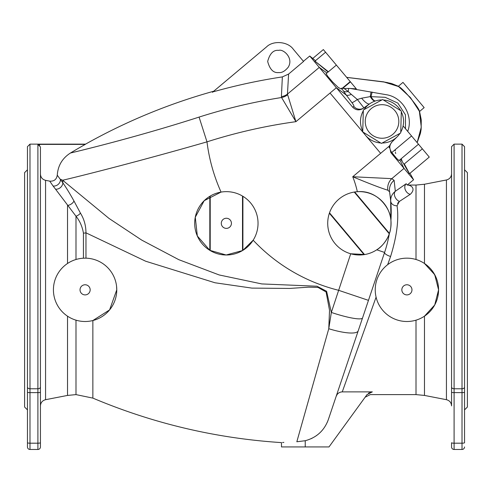 <?xml version="1.0" encoding="UTF-8"?>
<svg xmlns="http://www.w3.org/2000/svg" width="492" height="492" viewBox="0 0 492 492"><rect width="100%" height="100%" fill="white"/><g stroke="black" fill="none" stroke-linecap="round" stroke-linejoin="round"><path stroke-width="0.74" d="M380.703 142.969A21.537 21.537 0 0 1 363.44 132.348M362.745 131.075A21.537 21.537 0 0 1 363.311 110.811M364.068 109.575A21.537 21.537 0 0 1 381.903 99.931M383.348 99.974A21.537 21.537 0 0 1 400.617 110.589M401.306 111.868A21.537 21.537 0 0 1 400.74 132.127M399.984 133.363A21.537 21.537 0 0 1 382.155 143.006M397.259 136.702L391.429 142.526L389.424 145.964L389.154 147.723M352.702 107.219L353.816 106.444C354.16 106.02 353.514 104.735 351.897 102.594L346.27 95.054L336.337 87.717L352.702 107.219C355.771 110.257 359.209 110.675 363.016 108.492L369.67 103.824A12.669 3.512 55 0 1 361.608 98.203L370.255 96.617L385.181 97.311L397.862 103.099L405.433 114.814L405.488 128.738M329.425 213.061A31.672 31.672 0 0 0 364.086 254.641L364.529 254.573A31.672 31.672 0 0 0 389.277 233.805L354.252 192.065A31.672 31.672 0 0 0 329.505 212.827L364.529 254.573M336.362 87.742L330.052 93.037L380.642 153.332L352.739 176.745A95.024 95.024 0 0 1 357.333 191.708C379.068 189.629 391.429 211.351 390.931 220.379A126.696 126.696 0 0 0 389.59 191.874L390.746 201.24C390.47 197.323 392.001 194.002 395.328 191.271L394.117 180.349L391.804 178.645L352.739 176.745C368.932 183.51 380.636 187.999 387.844 190.213L389.59 191.874L390.746 201.24A6.335 5.074 175.1 0 0 397.056 205.785C399 219.414 396.841 236.314 390.593 256.48L387.665 264.665M364.91 254.505L350.716 253.78L331.337 312.445L326.602 291.276L317.002 286.227L261.769 283.927L219.161 274.948L178.805 259.678L141.757 240.127L108.996 218.417L62.675 180.238C78.898 176.499 141.825 160.675 206.984 141.856L199.075 117.09C133.793 138.129 73.16 152.379 70.448 153.018C62.336 158.215 57.939 165.607 57.263 175.201L62.835 182.815C66.223 187.655 69.944 193.731 73.997 201.037L80.436 213.147C84.077 218.965 85.922 225.52 85.965 232.827L145.675 261.227L214.979 282.765L251.867 288.103L289.597 288.441L308.539 287.168L318.035 287.42L326.091 291.977L329.523 310.267L328.773 328.724L315.766 374.719M313.459 382.881L296.83 441.761C276.75 442.757 276.75 442.757 296.83 441.761L305.237 440.721C316.608 437.64 324.314 430.568 328.367 419.504L368.465 300.354L338.441 290.249A175.293 175.293 0 0 1 253.165 240.194L242.907 250.33A31.672 31.672 0 0 0 242.907 196.308L242.513 196.074A31.672 31.672 0 0 0 210.207 196.074L210.207 250.563L209.82 250.33L226.148 254.991L242.513 250.563A31.672 31.672 0 0 1 210.207 250.563M296.83 441.761L328.773 328.724L331.337 312.445A31.672 4.772 -161.4 0 0 362.555 317.918L384.584 252.439A126.696 126.696 0 0 0 389.356 233.577C388.6 236.634 383.6 245.938 376.761 249.807L384.584 252.439A6.335 1.919 -161.4 0 0 390.593 256.48M394.117 180.349A12.669 12.331 170.8 0 0 389.59 191.874A126.696 126.696 0 0 1 390.931 220.379L390.636 200.047M282.359 76.906C258.909 80.467 235.76 85.467 212.913 91.899L266.535 46.906C273.189 40.209 287.918 41.5 293.306 49.249L303.558 61.463L288.607 74.064L282.359 76.906L281.406 96.604L281.572 97.521L295.92 121.672A531.772 531.772 0 0 0 206.984 141.856A175.293 175.293 0 0 0 221.068 192.089L204.192 200.693L195.275 217.243L197.341 236.006L209.82 250.33A31.672 31.672 0 0 1 209.82 196.308L210.207 196.074M83.425 258.202L83.425 233.116C82.342 226.677 79.864 221.043 75.996 216.216L55.584 189.229A6.335 5.486 143 0 0 62.835 182.815A31.672 29.12 -49.9 0 0 62.675 180.238L60.454 179.273A6.335 5.799 143.8 0 1 53.099 186.037L49.741 181.142L45.565 180.33C42.367 179.469 40.664 177.391 40.436 174.088L40.436 405.912C40.664 402.622 42.373 400.549 45.565 399.695L45.565 180.33M358.207 330.821A31.672 7.435 -161.4 0 1 328.773 328.724M283.872 442.4L282.574 442.511M116.745 288.626L116.709 291.854M367.235 394.32L328.994 446.933L281.486 446.933L281.486 442.609C216.105 438.378 153.227 423.544 92.859 398.108L92.859 320.538L109.599 309.898L116.77 289.831L116.543 286.03M328.367 419.504L327.254 422.364M316.75 435.42L316.411 435.666M312.026 438.286L311.239 438.661M328.773 418.28L330.901 411.97M331.276 410.845L331.682 409.639M332.543 407.081L336.159 396.349M352.739 176.745C368.932 183.51 380.636 187.999 387.844 190.213A12.669 12.054 94.5 0 1 391.804 178.645L404.03 168.387L413.575 179.764L407.302 185.023M121.155 140.079L117.822 140.976M115.688 141.548L102.625 144.986M95.596 146.794L82.385 150.109M77.921 151.204L71.82 152.686M70.448 153.018A578.278 578.278 0 0 1 85.245 144.402L37.902 144.402L37.902 388.772L29.987 388.772L29.987 144.131L27.454 146.665L27.454 446.933A2.534 2.534 0 0 0 29.987 449.467L37.902 449.467A2.534 2.534 0 0 0 40.436 446.933L40.436 146.942L37.902 144.402M212.433 92.305L212.913 91.899M281.406 96.604A12.669 12.091 -176.5 0 0 287.451 94.101L288.607 74.064M40.436 387.056A2.534 1.722 180 0 1 37.902 388.772L37.902 443.187L29.987 443.187L29.987 392.616L37.902 392.616A2.534 0.443 -0 0 0 40.436 392.179L40.436 446.933A2.534 2.534 0 0 1 37.902 449.467A2.534 2.534 0 0 0 40.436 446.933M27.454 169.789L27.454 409.873L24.6 407.025L24.6 172.637L27.454 169.789M29.987 449.467A2.534 2.534 0 0 1 27.454 446.933A2.534 2.534 0 0 0 29.987 449.467L29.987 443.187A2.534 0.443 0 0 1 27.454 442.745M39.311 144.833L39.692 145.146M55.584 189.229L53.099 186.037M330.052 93.037L295.92 121.672L287.451 94.101L319.283 67.392L326.934 73.013L319.29 67.398L336.337 87.717M199.075 117.09A557.768 557.768 0 0 1 281.572 97.521A12.669 12.048 155.5 0 0 287.457 94.839M397.554 203.393L399.381 201.443A6.335 4.237 -124.9 0 1 394.904 196.671A6.335 4.237 -124.9 0 1 395.328 191.271L406.164 183.744L407.401 185.072M116.77 289.831A31.672 31.672 0 0 0 69.261 262.402A31.672 31.672 0 0 0 69.261 317.26A31.672 31.672 0 0 0 116.77 289.831M80.03 289.831A5.068 5.068 0 0 1 87.631 285.446A5.068 5.068 0 0 1 87.631 294.222A5.068 5.068 0 0 1 80.03 289.831M376.085 297.131L342.266 391.878C339.283 392.062 337.248 393.551 336.153 396.355L337.082 394.566M337.733 393.791L338.496 393.133M339.351 392.598L340.273 392.204M372.284 391.878L368.477 393.151M342.266 391.878L372.339 391.878C369.541 395.513 369.541 395.513 372.339 391.878L366.983 394.652M365.113 397.222L370.236 394.609L416.004 394.609L424.467 395.427L424.467 316.19L434.725 304.966L438.575 289.831L434.719 274.677L424.467 263.472L424.467 184.242L446.435 179.967C449.627 179.119 451.336 177.046 451.564 173.75L451.564 392.179L451.564 146.665L454.098 144.131L454.098 392.616A2.534 0.443 180 0 1 451.564 392.179L451.564 405.912C451.336 402.622 449.627 400.549 446.435 399.695L446.435 179.967M433.009 271.898L436.373 278.22M437.037 280.077L437.56 281.879M438.175 284.819L438.329 285.883M438.575 289.77L437.954 296.079M437.037 299.585L436.367 301.455M433.6 306.873L432.671 308.25M432.671 308.256L431.73 309.499M425.088 315.766L424.75 315.999M451.564 446.933L451.564 442.745A2.534 0.443 180 0 0 454.098 443.187L462.013 443.187L462.013 144.131L464.546 146.665L464.546 442.745A2.534 0.443 180 0 1 462.013 443.187L462.013 449.467L454.098 449.467A2.534 2.534 0 0 1 451.564 446.933A2.534 2.534 0 0 0 454.098 449.467A2.534 2.534 0 0 1 451.564 446.933M464.546 169.789L464.546 409.873L467.4 407.025L467.4 172.637L464.546 169.789M464.546 446.933A2.534 2.534 0 0 1 462.013 449.467A2.534 2.534 0 0 0 464.546 446.933A2.534 2.534 0 0 1 462.013 449.467M399.381 201.443L410.223 194.358C416.589 188.368 410.549 184.937 407.265 185.053C410.549 184.937 416.589 188.368 410.223 194.358L399.381 201.443L397.056 205.785M438.575 289.831A31.672 31.672 0 0 0 391.066 262.402A31.672 31.672 0 0 0 391.066 317.26A31.672 31.672 0 0 0 438.575 289.831M401.835 289.831A5.068 5.068 0 0 1 409.436 285.446A5.068 5.068 0 0 1 409.436 294.222A5.068 5.068 0 0 1 401.835 289.831M242.907 196.308L242.907 250.33L242.513 250.563L242.513 196.074M209.82 196.308L209.82 250.33M231.431 223.319A5.068 5.068 0 0 0 223.829 218.928A5.068 5.068 0 0 0 223.829 227.704A5.068 5.068 0 0 0 231.431 223.319M390.931 220.379C391.152 226.068 390.63 230.465 389.356 233.577L389.387 233.485M364.086 254.641L329.357 213.257L329.505 212.827M354.252 192.065L354.701 191.991A31.672 31.672 0 0 1 389.424 233.374L389.277 233.805M389.424 233.374L354.701 191.991M49.741 181.142C54.052 181.443 56.562 179.463 57.263 175.201M278.749 72.552C281.805 72.957 284.966 71.18 288.22 67.226C293.988 57.902 283.078 48.696 278.749 50.381C273.509 49.747 269.813 53.444 267.666 61.463C269.813 69.483 273.509 73.179 278.749 72.552M83.425 233.116A6.335 3.432 180 0 0 85.965 232.827L85.965 258.171M75.996 259.493L75.996 216.216A6.335 4.047 147.2 0 0 80.436 213.147M67.533 263.472L67.533 205.435A6.335 4.354 147.5 0 0 73.997 201.037M410.223 194.358A6.335 4.957 55.4 0 1 405.267 189.721A6.335 4.957 55.4 0 1 406.164 183.744M341.374 89.015L338.33 87.521L332.826 82.219L327.813 76.414L326.11 73.702L327.813 76.414L332.826 82.219L338.33 87.521L341.374 89.015L350.218 81.592L356.349 88.898L350.464 88.486L385.919 94.648C402.468 96.875 413.735 115.774 407.69 131.358M350.464 88.486L348.687 88.431L348.17 91.506L351.3 94.353A7.601 3.21 145.2 0 1 346.27 95.054L341.479 88.142M417.13 142.606L421.275 127.176L419.368 111.26L410.469 97.607L398.588 86.567L384.129 82.047L346.688 77.385M351.3 94.353L357.327 99.489L361.608 98.203M371.042 91.918L370.255 96.617L371.054 96.66A12.669 3.868 72.8 0 0 375.673 100.891M348.687 88.431L344.117 88.486L348.17 91.506A7.601 4.606 145.6 0 1 343.496 91.051M350.458 81.875L342.727 88.363L342.272 88.259L344.117 88.486M350.218 81.592L323.342 49.563L312.746 58.456L315.378 60.596M314.818 60.141L314.314 59.729M328.416 71.77L315.249 61.377M315.28 61.414L328.127 72.016L315.003 61.106L325.581 52.232M312.746 58.456L309.739 56.02L319.283 67.392M401.226 158.701L402.007 160.761L400.654 159.18L403.957 164.26C410.949 176.493 411.06 176.394 404.301 163.971M404.608 165.435L406.958 169.568M406.964 169.58L407.271 170.109M403.108 125.897L429.27 157.077L409.473 173.694L406.349 167.686M405.709 166.517L404.449 164.23M399.824 159.875L404.03 168.387L390.851 152.625L389.424 145.964L380.642 153.332M418.483 144.218L399 160.564L396.638 158.436L391.368 151.936L390.851 152.625M375.427 100.971A12.669 4.299 72.2 0 1 370.255 96.617M351.897 102.594A7.601 1.168 141.7 0 0 357.327 99.489L363.896 107.871A7.601 7.46 -125 0 1 353.816 106.444M392.087 141.868C389.338 145.048 389.098 148.406 391.368 151.936M384.129 82.047L391.46 83.468L398.36 86.266L402.985 82.385L424.153 107.619L419.565 111.475L421.263 119.87L421.134 129.371L420.42 133.406L417.161 142.643M419.368 111.26L419.368 111.26C419.59 108.135 401.976 87.238 398.588 86.567L398.588 86.567M384.898 82.146L387.899 82.687M399 160.564L396.638 158.436L391.817 152.532L411.558 135.97M357.327 99.489L363.896 107.871M395.31 149.605L395.23 150.946M395.371 152.286L395.716 153.522M381.417 143.406L400.722 132.963L401.331 111.032L382.635 99.532L363.336 109.974L362.727 131.911L381.417 143.406M398.809 121.936A16.79 16.79 0 0 1 373.231 135.767A16.79 16.79 0 0 1 374.037 106.703A16.79 16.79 0 0 1 398.809 121.936M40.436 442.745A2.534 0.443 0 0 1 37.902 443.187L37.902 449.467M27.454 392.179A2.534 0.443 0 0 0 29.987 392.616L29.987 388.772A2.534 1.722 180 0 1 27.454 387.056M67.533 316.19L67.533 395.427L45.565 399.695M67.533 395.427L75.996 394.609L75.996 320.169M305.237 440.721L305.237 446.933M416.004 394.609L416.004 320.169M451.564 387.056A2.534 1.722 0 0 0 454.098 388.772L462.013 388.772A2.534 1.722 0 0 0 464.546 387.056M464.546 392.179A2.534 0.443 180 0 1 462.013 392.616L454.098 392.616L454.098 449.467M416.004 259.493L416.004 185.053L424.467 184.242M372.247 92.127A12.669 0.609 99.8 0 0 371.054 96.66M422.351 148.83L403.957 164.26M29.987 144.131L85.553 144.131C126.149 121.364 168.867 103.732 213.706 91.235M424.467 395.427L446.435 399.695M454.098 144.131L462.013 144.131M407.37 185.053L416.004 185.053M75.996 394.609L92.859 398.108M409.977 173.27L413.575 179.764M309.739 56.02L303.429 61.309M336.374 65.092L326.11 73.702M384.111 81.906L346.657 77.349"/></g></svg>
